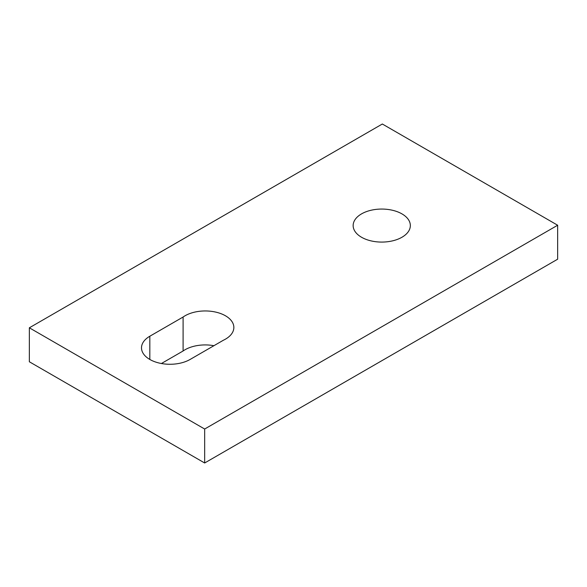 <?xml version="1.0" encoding="UTF-8"?>
<svg xmlns="http://www.w3.org/2000/svg" width="587" height="587" viewBox="0 0 587 587"><rect width="100%" height="100%" fill="white"/><g stroke="black" fill="none" stroke-linecap="round" stroke-linejoin="round"><path stroke-width="0.88" d="M361.526 237.243A28.602 16.509 180 0 1 353.147 225.569A28.602 16.509 180 0 1 370.801 210.315A28.602 16.509 180 0 1 401.97 213.895A28.602 16.509 180 0 1 410.342 225.569A28.602 16.509 180 0 1 392.688 240.824A28.602 16.509 180 0 1 361.526 237.243M183.093 317.024A28.602 16.509 180 0 1 214.849 311.91A28.602 16.509 180 0 1 233.853 327.465A28.602 16.509 180 0 1 223.339 340.262L190.078 359.464A28.455 16.429 180 0 1 159.07 363.023A28.455 16.429 180 0 1 141.504 347.842A28.455 16.429 180 0 1 149.832 336.226L183.093 317.024L183.093 350.989L161.41 363.514M29.35 327.803L29.35 361.768L204.665 462.989L557.65 259.197L557.65 225.232L204.665 429.024L29.35 327.803L382.335 124.011L557.65 225.232M213.917 345.699A28.602 16.509 0 0 0 183.093 350.989M204.665 462.989L204.665 429.024M149.832 336.226L149.832 359.464"/></g></svg>
